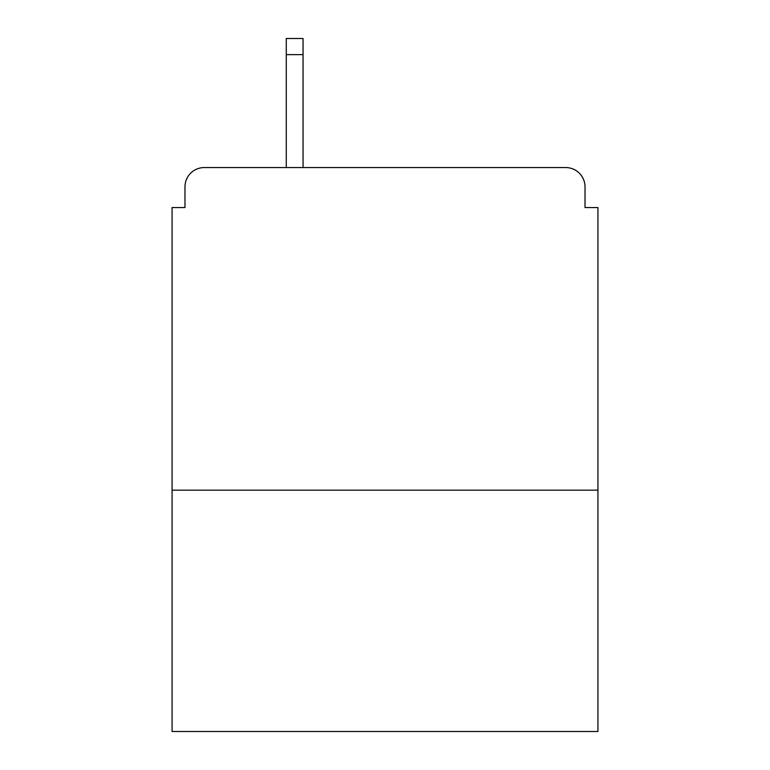 <?xml version="1.0" encoding="UTF-8"?>
<svg xmlns="http://www.w3.org/2000/svg" width="770" height="770" viewBox="0 0 770 770"><rect width="100%" height="100%" fill="white"/><g stroke="black" fill="none" stroke-linecap="round" stroke-linejoin="round"><path stroke-width="1.16" d="M597.934 490.172L597.934 207.553L585.027 207.553L585.027 186.908A19.356 19.356 0 0 0 565.671 167.552L204.329 167.552A19.356 19.356 0 0 0 184.973 186.908L184.973 207.553L172.066 207.553L172.066 731.5L597.934 731.5L597.934 490.172L172.066 490.172M184.973 186.908L184.973 207.553M565.671 167.552L485.658 167.552M284.342 167.552L204.329 167.552M585.027 207.553L585.027 186.908M303.053 54.632L286.276 54.632L286.276 38.5L303.053 38.5L303.053 167.552M286.276 54.632L286.276 167.552"/></g></svg>

